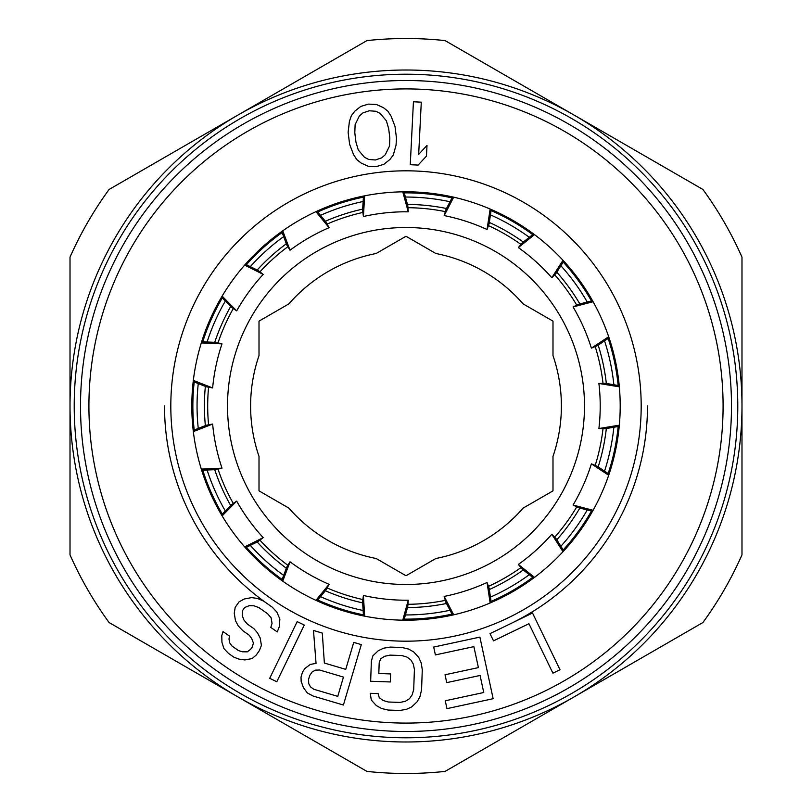 <?xml version="1.0" encoding="UTF-8"?>
<svg xmlns="http://www.w3.org/2000/svg" width="812" height="812" viewBox="0 0 812 812"><rect width="100%" height="100%" fill="white"/><g stroke="black" fill="none" stroke-linecap="round" stroke-linejoin="round"><path stroke-width="1.22" d="M619.221 426.33L605.265 428.716L598.901 428.543L619.333 425.163M598.901 428.543A194.21 194.21 0 0 0 598.901 383.457L619.333 386.837M201.66 470.219L215.819 469.651L222.001 468.159A194.21 194.21 0 0 1 212.632 424.057L193.347 431.608M212.632 424.057L206.37 425.204L193.205 430.441M245.447 547.785L258.145 541.502L263.19 537.625A194.21 194.21 0 0 1 236.688 501.146L222.143 515.894M236.688 501.146L231.44 504.739L221.544 514.879M316.995 600.829L326.048 589.928L329.073 584.325A194.21 194.21 0 0 1 290.026 561.792L282.738 581.169M290.026 561.792L286.697 567.202L281.774 580.489M403.94 620.185L407.766 606.544L408.253 600.2A194.21 194.21 0 0 1 363.421 595.49L364.639 616.156M363.421 595.49L362.578 601.793L363.492 615.932M491.23 602.504L489.189 588.487L487.048 582.498A194.21 194.21 0 0 1 444.174 596.424L453.695 614.816M444.174 596.424L445.971 602.534L452.548 615.07M563.782 550.851L556.22 538.874L551.825 534.276A194.21 194.21 0 0 1 518.33 564.431L534.509 577.362M518.33 564.431L522.451 569.283L533.565 578.063M609.061 474.147L597.277 466.291L591.39 463.865A194.21 194.21 0 0 1 573.059 505.054L593.095 510.281M573.059 505.054L578.794 507.804L592.516 511.306M452.548 196.93L445.971 209.466L444.174 215.576A194.21 194.21 0 0 1 487.048 229.502L490.143 209.029M487.048 229.502L489.179 223.513L491.23 209.496M533.565 233.937L522.451 242.717L518.33 247.569A194.21 194.21 0 0 1 551.825 277.724L562.99 260.287M551.825 277.724L556.22 273.126L563.782 261.149M592.516 300.694L578.794 304.195L573.059 306.946A194.21 194.21 0 0 1 591.39 348.135L608.685 336.736M591.39 348.135L597.277 345.709L609.061 337.853M619.221 385.67L605.265 383.274L598.901 383.457M193.205 381.559L206.37 386.796L212.632 387.943A194.21 194.21 0 0 1 222.001 343.852L201.315 342.897M222.001 343.852L215.819 342.349L201.66 341.781M221.544 297.121L231.44 307.261L236.688 310.854A194.21 194.21 0 0 1 263.19 274.385L244.676 265.108M263.19 274.385L258.145 270.498L245.447 264.225M281.774 231.511L286.687 244.798L290.026 250.218A194.21 194.21 0 0 1 329.073 227.675L315.929 211.668M329.073 227.675L326.048 222.072L316.995 211.181M363.492 196.068L362.578 210.206L363.421 216.51A194.21 194.21 0 0 1 408.253 211.8L402.762 191.835M408.253 211.8L407.766 205.456L403.94 191.815M201.315 469.103L222.001 468.159M244.676 546.902L263.19 537.625M315.929 600.332L329.073 584.325M402.762 620.165L408.253 600.2M490.154 602.971L487.048 582.498M562.99 551.713L551.825 534.276M608.685 475.264L591.39 463.865M593.095 301.719L573.059 306.946M534.509 234.638L518.33 247.569M453.695 197.184L444.174 215.576M364.639 195.844L363.421 216.51M282.738 230.831L290.026 250.218M222.143 296.116L236.688 310.854M193.347 380.392L212.632 387.943M194.22 430.035A213.14 213.14 0 0 1 194.22 381.965M202.746 341.822A213.14 213.14 0 0 1 222.305 297.902M246.422 264.702A213.14 213.14 0 0 1 282.16 232.536M317.695 212.013A213.14 213.14 0 0 1 363.421 197.154M404.234 192.87A213.14 213.14 0 0 1 452.04 197.895M491.067 210.572A213.14 213.14 0 0 1 532.713 234.607M563.203 262.073A213.14 213.14 0 0 1 591.461 300.968M608.158 338.452A213.14 213.14 0 0 1 618.155 385.477M202.756 470.178A213.14 213.14 0 0 0 222.305 514.097M246.432 547.298A213.14 213.14 0 0 0 282.16 579.474M317.695 599.987A213.14 213.14 0 0 0 363.421 614.846M404.234 619.13A213.14 213.14 0 0 0 452.04 614.105M491.077 601.428A213.14 213.14 0 0 0 532.713 577.383M563.203 549.927A213.14 213.14 0 0 0 591.461 511.032M608.158 473.548A213.14 213.14 0 0 0 618.155 426.513M80.51 406A325.49 325.49 0 0 1 406 80.51A325.49 325.49 0 0 1 731.49 406A325.49 325.49 0 0 1 406 731.49A325.49 325.49 0 0 1 80.51 406M191.805 406A214.195 214.195 0 0 1 406 191.805A214.195 214.195 0 0 1 620.195 406A214.195 214.195 0 0 1 406 620.195A214.195 214.195 0 0 1 191.805 406M164.511 406A241.489 241.489 0 0 0 267.371 603.732A241.489 241.489 0 0 1 164.511 406A241.489 241.489 0 0 0 267.371 603.732M511.266 623.332A241.489 241.489 0 0 0 647.489 406A241.489 241.489 0 0 1 511.266 623.332A241.489 241.489 0 0 0 647.489 406M559.996 669.738L532.53 613.04L490.012 633.634L493.513 640.871L528.947 623.707L552.911 673.168L559.996 669.738M473.883 646.636L478.4 667.606L445.037 674.782L446.732 682.638L480.085 675.462L483.749 692.504L445.26 700.776L446.955 708.643L493.148 698.706L479.892 637.115L433.699 647.052L435.394 654.919L473.883 646.636M370.658 681.258L390.328 681.958L390.613 673.919L378.808 673.503L379.194 662.785L380.645 658.816L384.675 656.279L389.963 655.122L401.767 655.538L406.974 657.06L410.811 659.882L413.288 663.993L414.414 669.392L413.704 689.489L412.202 694.798L409.441 698.726L405.411 701.263L400.113 702.421L388.309 702.004L383.112 700.482L379.265 697.66L378.098 693.6L370.231 693.316L371.307 700.066L376.362 705.608L381.518 708.47L388.024 710.043L399.829 710.459L406.436 709.353L411.775 706.856L417.216 701.69L420.027 696.422L421.57 689.764L422.281 669.677L421.205 662.927L418.779 657.476L413.714 651.934L408.568 649.072L402.052 647.499L390.247 647.083L383.65 648.189L378.301 650.686L372.87 655.852L371.368 661.171L370.658 681.258M324.364 663.039L322.293 633.066L313.483 630.457L316.051 663.363L310.255 664.449L304.957 668.469L302.561 671.95L301.029 677.096L301.15 681.319L303.404 687.581L307.291 692.93L313.199 696.077L343.405 705.029L361.299 644.626L353.748 642.383L345.75 669.372L324.364 663.039M343.466 677.086L337.762 696.361L313.848 689.276L310.458 686.871L308.702 683.562L308.58 679.329L309.727 675.472L312.123 671.991L315.401 670.164L319.563 670.001L343.466 677.086M269.706 678.314L276.801 681.745L304.267 625.047L297.172 621.616L269.706 678.314M223.016 631.574L221.788 635.613L221.93 642.262L223.919 648.575L228.527 653.437L233.897 657.202L238.961 659.121L244.808 659.943L252.177 658.562L256.328 654.929L259.414 650.534L261.413 645.388L260.195 637.988L257.434 632.781L253.902 628.671L247.457 624.144L243.925 620.033L242.24 615.577L242.402 610.786L244.706 607.488L249.162 605.701L253.933 605.772L258.998 607.68L267.595 613.71L271.127 617.82L272.04 623.372L270.802 627.422L277.257 631.939L279.257 626.803L279.876 619.048L276.811 611.994L272.213 607.132L263.616 601.103L257.475 598.434L251.629 597.612L244.26 598.992L239.032 601.875L235.186 607.356L234.252 613.253L235.47 620.662L238.231 625.869L242.839 630.731L249.284 635.258L251.74 638.608L253.425 643.063L252.197 647.113L250.654 649.306L247.274 651.843L242.504 651.782L238.515 650.615L232.07 646.098L229.613 642.739L229.004 639.044L229.461 636.09L223.016 631.574M410.263 164.694L418.119 165.09L426.462 156.117L427 145.409L418.667 154.381L421.286 102.17L413.43 101.774L410.263 164.694M395.018 126.469L391.09 116.157L387.821 111.153L383.416 107.651L376.403 104.474L368.425 104.119L360.782 106.423L354.763 111.224L351.352 115.7L349.414 121.343L348.125 132.305L349.617 144.272L353.545 154.595L356.813 159.588L361.218 163.09L368.232 166.277L376.21 166.633L383.853 164.328L389.872 159.528L393.282 155.051L396.033 145.257L396.5 138.436L395.018 126.469M389.516 146.069L385.304 154.696L381.721 157.843L375.377 159.984L368.699 159.456L364.466 157.284L358.265 149.956L355.96 142.141L354.803 132.823L355.118 124.683L359.33 116.055L362.903 112.909L369.257 110.767L375.936 111.285L380.168 113.457L386.37 120.795L388.664 128.611L389.831 137.918L389.516 146.069M74.227 402.782A331.783 331.783 0 0 0 74.217 406A331.783 331.783 0 0 0 404.386 737.783A331.783 331.783 0 0 0 737.773 409.218A331.783 331.783 0 0 0 737.783 406A331.783 331.783 0 0 0 407.614 74.217A331.783 331.783 0 0 0 74.227 402.782A331.783 331.783 0 0 1 407.614 74.217A331.783 331.783 0 0 1 737.783 406M259.008 456.395A155.396 155.396 0 0 1 259.008 355.605L259.008 321.136L288.859 303.901A155.396 155.396 0 0 1 376.149 253.496L406 236.262L435.851 253.496A155.396 155.396 0 0 1 523.141 303.901L552.992 321.136L552.992 355.605A155.396 155.396 0 0 1 552.992 456.395L552.992 490.864L523.141 508.099A155.396 155.396 0 0 1 435.851 558.504L406 575.738L376.149 558.504A155.396 155.396 0 0 1 288.859 508.099L259.008 490.864L259.008 456.395M741.985 405.97A335.985 335.985 0 0 1 238.007 696.97L366.922 771.4A367.481 367.481 0 0 0 445.077 771.4L702.908 622.54A367.481 367.481 0 0 0 741.985 554.86L741.985 257.14A367.481 367.481 0 0 0 702.908 189.46L573.993 115.03A335.985 335.985 0 0 1 741.985 405.97M70.015 257.14L70.015 554.86A367.481 367.481 0 0 0 109.092 622.54L238.007 696.97A335.985 335.985 0 0 1 238.007 115.03A335.985 335.985 0 0 1 573.993 115.03L445.077 40.6A367.481 367.481 0 0 0 366.922 40.6L109.092 189.46A367.481 367.481 0 0 0 70.015 257.14M406 584.488A178.488 178.488 0 0 0 584.488 406A178.488 178.488 0 0 0 406 227.512A178.488 178.488 0 0 0 227.512 406A178.488 178.488 0 0 0 406 584.488M205.365 425.6A201.589 201.589 0 0 1 205.365 386.4M214.733 342.299A201.589 201.589 0 0 1 230.679 306.489M257.181 270.02A201.589 201.589 0 0 1 286.321 243.783M325.358 221.24A201.589 201.589 0 0 1 362.639 209.131M407.472 204.411A201.589 201.589 0 0 1 446.468 208.511M489.342 222.447A201.589 201.589 0 0 1 523.293 242.047M556.799 272.213A201.589 201.589 0 0 1 579.839 303.932M598.17 345.11A201.589 201.589 0 0 1 606.331 383.457M606.331 428.543A201.589 201.589 0 0 1 598.18 466.89M579.839 508.068A201.589 201.589 0 0 1 556.799 539.787M523.293 569.953A201.589 201.589 0 0 1 489.342 589.553M446.468 603.489A201.589 201.589 0 0 1 407.472 607.589M362.649 602.869A201.589 201.589 0 0 1 325.358 590.76M286.321 568.217A201.589 201.589 0 0 1 257.181 541.98M230.689 505.511A201.589 201.589 0 0 1 214.733 469.701M88.914 406A317.086 317.086 0 0 1 406 88.914A317.086 317.086 0 0 1 723.086 406A317.086 317.086 0 0 1 406 723.086A317.086 317.086 0 0 1 88.914 406M170.814 406A235.186 235.186 0 0 0 406 641.186A235.186 235.186 0 0 0 641.186 406A235.186 235.186 0 0 0 406 170.814A235.186 235.186 0 0 0 170.814 406M74.217 406A331.783 331.783 0 0 0 404.386 737.783A331.783 331.783 0 0 0 737.773 409.218M602.981 383.031A198.311 198.311 0 0 0 595.287 346.856M576.611 304.906A198.311 198.311 0 0 0 554.87 274.984M520.736 244.25A198.311 198.311 0 0 0 488.712 225.756M445.027 211.567A198.311 198.311 0 0 0 408.243 207.699M362.568 212.5A198.311 198.311 0 0 0 327.398 223.929M287.621 246.889A198.311 198.311 0 0 0 260.134 271.644M233.145 308.793A198.311 198.311 0 0 0 218.103 342.583M208.552 387.507A198.311 198.311 0 0 0 208.552 424.493M602.981 428.959A198.311 198.311 0 0 1 595.287 465.144M576.611 507.094A198.311 198.311 0 0 1 554.87 537.016M520.736 567.75A198.311 198.311 0 0 1 488.712 586.244M445.027 600.433A198.311 198.311 0 0 1 408.253 604.301M362.568 599.5A198.311 198.311 0 0 1 327.398 588.071M287.621 565.111A198.311 198.311 0 0 1 260.134 540.366M233.145 503.207A198.311 198.311 0 0 1 218.103 469.417M613.862 427.254A208.948 208.948 0 0 1 604.534 471.133M587.249 509.956A208.948 208.948 0 0 1 560.879 546.253M529.292 574.693A208.948 208.948 0 0 1 490.448 597.124M450.021 610.259A208.948 208.948 0 0 1 405.411 614.948M363.137 610.502A208.948 208.948 0 0 1 320.476 596.637M283.662 575.393A208.948 208.948 0 0 1 250.329 545.37M225.34 510.992A208.948 208.948 0 0 1 207.101 470.006M198.26 428.431A208.948 208.948 0 0 1 198.26 383.568M613.862 384.746A208.948 208.948 0 0 0 604.534 340.867M587.249 302.044A208.948 208.948 0 0 0 560.879 265.747M529.292 237.307A208.948 208.948 0 0 0 490.448 214.875M450.021 201.741A208.948 208.948 0 0 0 405.401 197.052M363.137 201.498A208.948 208.948 0 0 0 320.476 215.363M283.662 236.607A208.948 208.948 0 0 0 250.329 266.63M225.34 301.019A208.948 208.948 0 0 0 207.101 341.994"/></g></svg>
